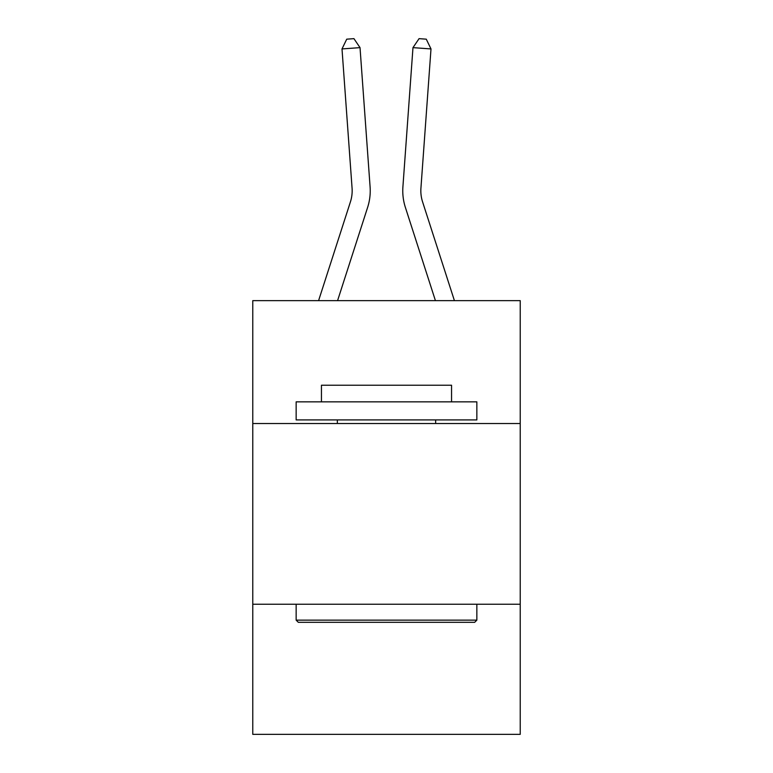 <?xml version="1.0" encoding="UTF-8"?>
<svg xmlns="http://www.w3.org/2000/svg" width="773" height="773" viewBox="0 0 773 773"><rect width="100%" height="100%" fill="white"/><g stroke="black" fill="none" stroke-linecap="round" stroke-linejoin="round"><path stroke-width="1.16" d="M520.229 423.527L520.229 300.649L252.771 300.649L252.771 423.527L520.229 423.527L520.229 734.35L252.771 734.35L252.771 423.527M520.229 604.235L252.771 604.235M350.42 201.869A36.138 36.138 -51 0 0 352.073 188.168A36.138 36.138 -51 0 1 350.42 201.869A36.138 36.138 -51 0 0 352.073 188.168A36.138 36.138 -51 0 1 350.42 201.869A36.138 36.138 -51 0 0 352.073 188.168A36.138 36.138 -51 0 1 350.42 201.869A36.138 36.138 -51 0 0 352.073 188.168A36.138 36.138 -51 0 1 350.42 201.869A36.138 36.138 -51 0 0 352.073 188.168A36.138 36.138 -51 0 1 350.42 201.869A36.138 36.138 -51 0 0 352.073 188.168A36.138 36.138 -51 0 1 350.42 201.869A36.138 36.138 -51 0 0 352.073 188.168A36.138 36.138 -51 0 1 350.42 201.869A36.138 36.138 -51 0 0 352.073 188.168A36.138 36.138 -51 0 1 350.42 201.869A36.138 36.138 -51 0 0 352.073 188.168A36.138 36.138 -51 0 1 350.42 201.869A36.138 36.138 -51 0 0 352.073 188.168A36.138 36.138 -51 0 1 350.42 201.869A36.138 36.138 -51 0 0 352.073 188.168A36.138 36.138 -51 0 1 350.42 201.869A36.138 36.138 -51 0 0 352.073 188.168A36.138 36.138 -51 0 1 350.42 201.869A36.138 36.138 -51 0 0 352.073 188.168A36.138 36.138 -51 0 1 350.42 201.869A36.138 36.138 -51 0 0 352.073 188.168A36.138 36.138 -51 0 1 350.42 201.869A36.138 36.138 -51 0 0 352.073 188.168A36.138 36.138 -51 0 1 350.42 201.869A36.138 36.138 -51 0 0 352.073 188.168A36.138 36.138 -51 0 1 350.42 201.869A36.138 36.138 -51 0 0 352.073 188.168A36.138 36.138 -51 0 1 350.42 201.869A36.138 36.138 -51 0 0 352.073 188.168A36.138 36.138 -51 0 1 350.42 201.869A36.138 36.138 -51 0 0 352.073 188.168A36.138 36.138 -51 0 1 350.42 201.869A36.138 36.138 -51 0 0 352.073 188.168A36.138 36.138 -51 0 1 350.42 201.869A36.138 36.138 -51 0 0 352.073 188.168A36.138 36.138 -51 0 1 350.42 201.869A36.138 36.138 -51 0 0 352.073 188.168A36.138 36.138 -51 0 1 350.42 201.869A36.138 36.138 -51 0 0 352.073 188.168A36.138 36.138 -51 0 1 350.42 201.869A36.138 36.138 -51 0 0 352.073 188.168A36.138 36.138 -51 0 1 350.42 201.869A36.138 36.138 -51 0 0 352.073 188.168A36.138 36.138 -51 0 1 350.42 201.869A36.138 36.138 -51 0 0 352.073 188.168A36.138 36.138 -51 0 1 350.42 201.869A36.138 36.138 -51 0 0 352.073 188.168A36.138 36.138 -51 0 1 350.42 201.869A36.138 36.138 -51 0 0 352.073 188.168A36.138 36.138 -51 0 1 350.42 201.869A36.138 36.138 -51 0 0 352.073 188.168A36.138 36.138 -51 0 1 350.42 201.869A36.138 36.138 -51 0 0 352.073 188.168A36.138 36.138 -51 0 1 350.42 201.869A36.138 36.138 -51 0 0 352.073 188.168A36.138 36.138 -51 0 1 350.42 201.869A36.138 36.138 -51 0 0 352.073 188.168A36.138 36.138 -51 0 1 350.42 201.869A36.138 36.138 -51 0 0 352.073 188.168A36.138 36.138 -51 0 1 350.42 201.869A36.138 36.138 -51 0 0 352.073 188.168A36.138 36.138 -51 0 1 350.42 201.869A36.138 36.138 -51 0 0 352.073 188.168A36.138 36.138 -51 0 1 350.42 201.869L318.582 300.649L350.42 201.869A36.138 36.138 -16.4 0 0 352.073 188.168L342.004 48.931L360.025 47.636L370.093 186.863A54.216 54.216 129 0 1 367.619 207.415L337.569 300.649M422.58 201.869A36.138 36.138 51 0 1 420.927 188.168A36.138 36.138 51 0 0 422.58 201.869A36.138 36.138 51 0 1 420.927 188.168A36.138 36.138 51 0 0 422.58 201.869A36.138 36.138 51 0 1 420.927 188.168A36.138 36.138 51 0 0 422.58 201.869A36.138 36.138 51 0 1 420.927 188.168A36.138 36.138 51 0 0 422.58 201.869A36.138 36.138 51 0 1 420.927 188.168A36.138 36.138 51 0 0 422.58 201.869A36.138 36.138 51 0 1 420.927 188.168A36.138 36.138 51 0 0 422.58 201.869A36.138 36.138 51 0 1 420.927 188.168A36.138 36.138 51 0 0 422.58 201.869A36.138 36.138 51 0 1 420.927 188.168A36.138 36.138 51 0 0 422.58 201.869A36.138 36.138 51 0 1 420.927 188.168A36.138 36.138 51 0 0 422.58 201.869A36.138 36.138 51 0 1 420.927 188.168A36.138 36.138 51 0 0 422.58 201.869A36.138 36.138 51 0 1 420.927 188.168A36.138 36.138 51 0 0 422.58 201.869A36.138 36.138 51 0 1 420.927 188.168A36.138 36.138 51 0 0 422.58 201.869A36.138 36.138 51 0 1 420.927 188.168A36.138 36.138 51 0 0 422.58 201.869A36.138 36.138 51 0 1 420.927 188.168A36.138 36.138 51 0 0 422.58 201.869A36.138 36.138 51 0 1 420.927 188.168A36.138 36.138 51 0 0 422.58 201.869A36.138 36.138 51 0 1 420.927 188.168A36.138 36.138 51 0 0 422.58 201.869A36.138 36.138 51 0 1 420.927 188.168A36.138 36.138 51 0 0 422.58 201.869A36.138 36.138 51 0 1 420.927 188.168A36.138 36.138 51 0 0 422.58 201.869A36.138 36.138 51 0 1 420.927 188.168A36.138 36.138 51 0 0 422.58 201.869A36.138 36.138 51 0 1 420.927 188.168A36.138 36.138 51 0 0 422.58 201.869A36.138 36.138 51 0 1 420.927 188.168A36.138 36.138 51 0 0 422.58 201.869A36.138 36.138 51 0 1 420.927 188.168A36.138 36.138 51 0 0 422.58 201.869A36.138 36.138 51 0 1 420.927 188.168A36.138 36.138 51 0 0 422.58 201.869A36.138 36.138 51 0 1 420.927 188.168A36.138 36.138 51 0 0 422.58 201.869A36.138 36.138 51 0 1 420.927 188.168A36.138 36.138 51 0 0 422.58 201.869A36.138 36.138 51 0 1 420.927 188.168A36.138 36.138 51 0 0 422.58 201.869A36.138 36.138 51 0 1 420.927 188.168A36.138 36.138 51 0 0 422.58 201.869A36.138 36.138 51 0 1 420.927 188.168A36.138 36.138 51 0 0 422.58 201.869A36.138 36.138 51 0 1 420.927 188.168A36.138 36.138 51 0 0 422.58 201.869A36.138 36.138 51 0 1 420.927 188.168A36.138 36.138 51 0 0 422.58 201.869A36.138 36.138 51 0 1 420.927 188.168A36.138 36.138 51 0 0 422.58 201.869A36.138 36.138 51 0 1 420.927 188.168A36.138 36.138 51 0 0 422.58 201.869A36.138 36.138 51 0 1 420.927 188.168A36.138 36.138 51 0 0 422.58 201.869A36.138 36.138 51 0 1 420.927 188.168A36.138 36.138 51 0 0 422.58 201.869A36.138 36.138 51 0 1 420.927 188.168A36.138 36.138 51 0 0 422.58 201.869L454.418 300.649L422.58 201.869A36.138 36.138 16.4 0 1 420.927 188.168L430.996 48.931L412.975 47.636L402.907 186.863A54.216 54.216 -129 0 0 405.381 207.415L435.431 300.649L405.381 207.415M298.31 622.313L296.146 620.139L476.854 620.139L474.69 622.313L298.31 622.313M476.854 401.844L476.854 419.913L296.146 419.913L296.146 401.844L476.854 401.844M321.442 401.844L321.442 385.225L451.558 385.225L451.558 401.844M476.854 604.235L476.854 620.139M296.146 604.235L296.146 620.139M435.653 419.913L435.653 423.527M337.347 419.913L337.347 423.527M412.975 47.636L402.907 186.863L412.975 47.636L402.907 186.863L412.975 47.636L402.907 186.863L412.975 47.636L402.907 186.863L412.975 47.636L402.907 186.863L412.975 47.636L402.907 186.863L412.975 47.636L402.907 186.863L412.975 47.636L402.907 186.863L412.975 47.636L402.907 186.863L412.975 47.636L402.907 186.863L412.975 47.636L402.907 186.863L412.975 47.636L402.907 186.863L412.975 47.636L402.907 186.863L412.975 47.636L402.907 186.863L412.975 47.636L402.907 186.863L412.975 47.636L402.907 186.863L412.975 47.636L402.907 186.863L412.975 47.636L402.907 186.863L412.975 47.636L402.907 186.863L412.975 47.636L402.907 186.863L412.975 47.636L402.907 186.863L412.975 47.636L402.907 186.863L412.975 47.636L402.907 186.863L412.975 47.636L402.907 186.863L412.975 47.636L402.907 186.863L412.975 47.636L402.907 186.863L412.975 47.636L402.907 186.863L412.975 47.636L402.907 186.863L412.975 47.636L402.907 186.863L412.975 47.636L402.907 186.863L412.975 47.636L402.907 186.863L412.975 47.636L402.907 186.863L412.975 47.636L402.907 186.863L412.975 47.636L402.907 186.863L412.975 47.636L402.907 186.863L412.975 47.636L419.063 38.65L426.271 39.172L430.996 48.931M342.004 48.931L346.729 39.172L353.937 38.65L360.025 47.636"/></g></svg>

